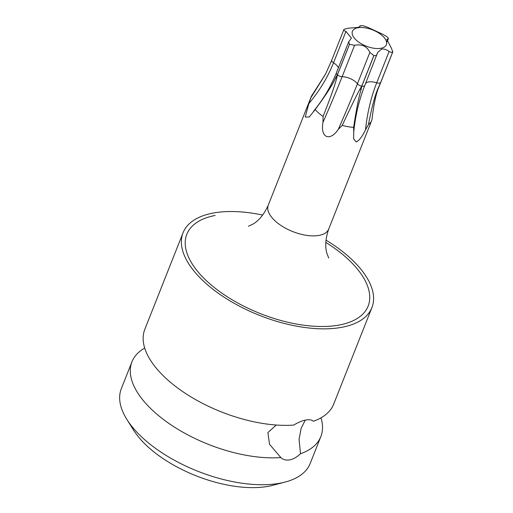 <?xml version="1.0" encoding="UTF-8"?>
<svg xmlns="http://www.w3.org/2000/svg" width="513" height="513" viewBox="0 0 513 513"><rect width="100%" height="100%" fill="white"/><g stroke="black" fill="none" stroke-linecap="round" stroke-linejoin="round"><path stroke-width="0.77" d="M305.293 420.134L301.15 428.252L299.073 439.333L300.496 453.755A101.574 48.62 21.6 0 0 320.837 436.589L310.198 463.457A101.574 48.62 -158.4 0 1 285.17 482.053L272.903 485.285A89.384 42.784 -158.4 0 1 149.424 448.157A89.384 42.784 -158.4 0 1 133.566 430.118L126.833 419.365A101.574 48.62 -158.4 0 1 121.324 388.674L131.956 361.806A101.574 48.62 21.6 0 0 155.497 412.997A101.574 48.62 21.6 0 0 280.848 457.577L269.517 444.277L267.895 432.587L276.302 425.02M313.225 421.135L313.36 421.256A101.574 48.62 21.6 0 0 333.7 404.09L371.919 307.576A101.574 48.62 21.6 0 1 342.376 327.204A101.574 48.62 -158.4 0 1 230.683 301.278A101.574 48.62 -158.4 0 1 183.038 232.793L144.826 329.308A101.574 48.62 21.6 0 0 168.36 380.499A101.574 48.62 21.6 0 0 293.712 425.085C298.111 422.417 302.08 420.743 305.607 420.07C309.095 419.384 311.68 419.775 313.36 421.256L312.988 420.936M300.496 453.755C296.912 457.115 293.365 459.154 289.851 459.866C286.312 460.527 283.311 459.763 280.848 457.577L281.047 457.756M285.17 482.053A101.574 48.62 -158.4 0 1 144.858 439.865A101.574 48.62 -158.4 0 1 126.833 419.365M320.837 436.589A101.574 48.62 21.6 0 0 320.958 417.839M183.038 232.793A101.574 48.62 -158.4 0 1 212.581 213.164A101.574 48.62 21.6 0 1 262.701 215.062M144.704 348.058A101.574 48.62 21.6 0 0 131.956 361.806M371.919 307.576A101.574 48.62 21.6 0 0 325.979 240.116M365.589 83.446A11.946 5.72 -158.4 0 1 376.715 82.798A4.142 1.981 21.6 0 0 380.64 82.497L379.12 86.088A27.016 12.934 21.6 0 0 379.53 85.511C376.42 91.84 373.906 103.196 371.976 119.567A32.505 15.557 -158.4 0 1 371.643 120.645A32.505 15.557 -158.4 0 1 368.462 124.479L365.525 129.84C362.178 136.682 359.081 140.722 356.234 141.966L353.611 138.818L353.739 131.764C355.503 115.079 359.196 99.618 364.82 85.389A4.142 1.981 21.6 0 1 361.819 86.158L373.913 55.603A27.016 12.934 21.6 0 1 373.855 55.59L369.854 52.416L357.426 83.786A158.985 16.525 -65.1 0 1 338.266 129.417C329.712 142.011 320.138 137.619 322.972 122.331L323.081 116.47A32.505 15.557 -158.4 0 1 315.206 109.551L309.256 116.97L305.261 117.067L308.839 103.568L310.865 97.784A32.505 15.557 -158.4 0 1 311.205 96.713A32.505 15.557 -158.4 0 1 312.353 94.738L325.652 73.91L331.712 60.29M353.694 132.142L353.637 127.365A32.505 15.557 -158.4 0 1 342.248 125.358L338.266 129.417M380.64 82.497L392.734 51.941A27.016 12.934 21.6 0 0 392.753 51.916L391.438 48.216L386.796 39.437L387.975 38.821C388.7 38.706 388.456 38.09 387.244 36.974A27.016 12.934 21.6 0 0 387.206 36.936L382.82 34.294L367.526 27.208L362.877 25.663A27.016 12.934 21.6 0 0 362.819 25.65L360.075 25.765L359.728 26.644M379.53 85.511L392.868 51.698L380.768 82.266A4.142 1.981 21.6 0 1 380.659 82.471M360.062 26.259L360.075 25.894C360.19 26.612 359.171 27.151 357.003 27.522L348.244 28.196L343.992 29.312A27.016 12.934 21.6 0 0 343.979 29.337C343.498 30.158 344.152 30.844 345.942 31.408L351.418 38.071L348.699 41.765L336.432 72.75A4.142 1.981 21.6 0 0 337.387 74.84L335.637 77.764C332.943 84.151 326.133 94.745 315.206 109.551M337.387 74.84L349.488 44.278A27.016 12.934 21.6 0 0 349.526 44.317L354.56 45.324L342.139 76.7A11.946 5.72 -158.4 0 1 357.426 83.786A4.142 1.981 21.6 0 0 361.755 86.152L359.799 89.345C356.323 95.732 350.475 107.736 342.248 125.358M353.637 127.365C356.42 108.807 358.92 96.213 361.139 89.583L361.819 86.158M323.081 116.47C330.237 98.381 334.726 85.748 336.566 78.579L337.426 74.872L349.526 44.317M357.741 27.779A18.244 8.734 -158.4 0 1 382.134 35.538A18.244 8.734 -158.4 0 1 381.056 48.26A18.244 8.734 -158.4 0 1 356.663 40.495A18.244 8.734 -158.4 0 1 357.741 27.779M364.82 85.389L377.671 52.454L381.563 49.094C383.686 48.69 386.212 49.466 389.136 51.428L376.715 82.798A158.985 111.776 -101 0 0 365.525 129.84M392.734 51.941C392.086 52.679 390.887 52.506 389.136 51.428M387.148 41.72L388.373 38.629L386.988 41.303M377.305 53.73C376.869 55.237 375.74 55.859 373.913 55.603M331.879 59.899A4.142 1.981 21.6 0 0 331.764 60.104L343.979 29.337M349.488 44.278L348.699 41.765M354.56 45.324C361.851 43.861 366.949 46.228 369.854 52.416M379.12 86.088C375.625 92.943 372.072 105.736 368.462 124.479M310.865 97.784L325.652 73.91M325.806 242.399A97.508 46.677 -158.4 0 1 339.779 324.921A97.508 46.677 -158.4 0 1 209.413 283.433A97.508 46.677 -158.4 0 1 215.178 215.441M328.762 258.045L327.082 253.941C324.851 247.163 325.396 238.878 328.711 229.08A32.505 15.557 -158.4 0 1 319.253 235.364A32.505 15.557 -158.4 0 1 283.516 227.067A32.505 15.557 -158.4 0 1 268.267 205.149L311.205 96.713M360.075 25.894L359.793 26.593M359.799 89.345A27.016 12.934 21.6 0 0 361.139 89.583M361.755 86.152L373.855 55.59M335.637 77.764A27.016 12.934 21.6 0 0 336.566 78.579M337.426 74.872A4.142 1.981 21.6 0 0 342.139 76.7A158.985 16.525 -65.1 0 1 322.972 122.331M330.866 62.317L331.764 60.104A4.142 1.981 21.6 0 0 333.521 62.785A158.985 128.301 -20.2 0 1 308.839 103.568M345.942 31.408L333.521 62.785A11.946 5.72 -158.4 0 1 338.4 67.774M328.711 229.08L371.643 120.645M268.267 205.149C263.977 214.562 258.699 220.975 252.434 224.393L248.401 226.227M379.767 84.869L380.768 82.266M313.578 111.212C323.44 99.112 331.058 86.293 336.432 72.75"/></g></svg>
